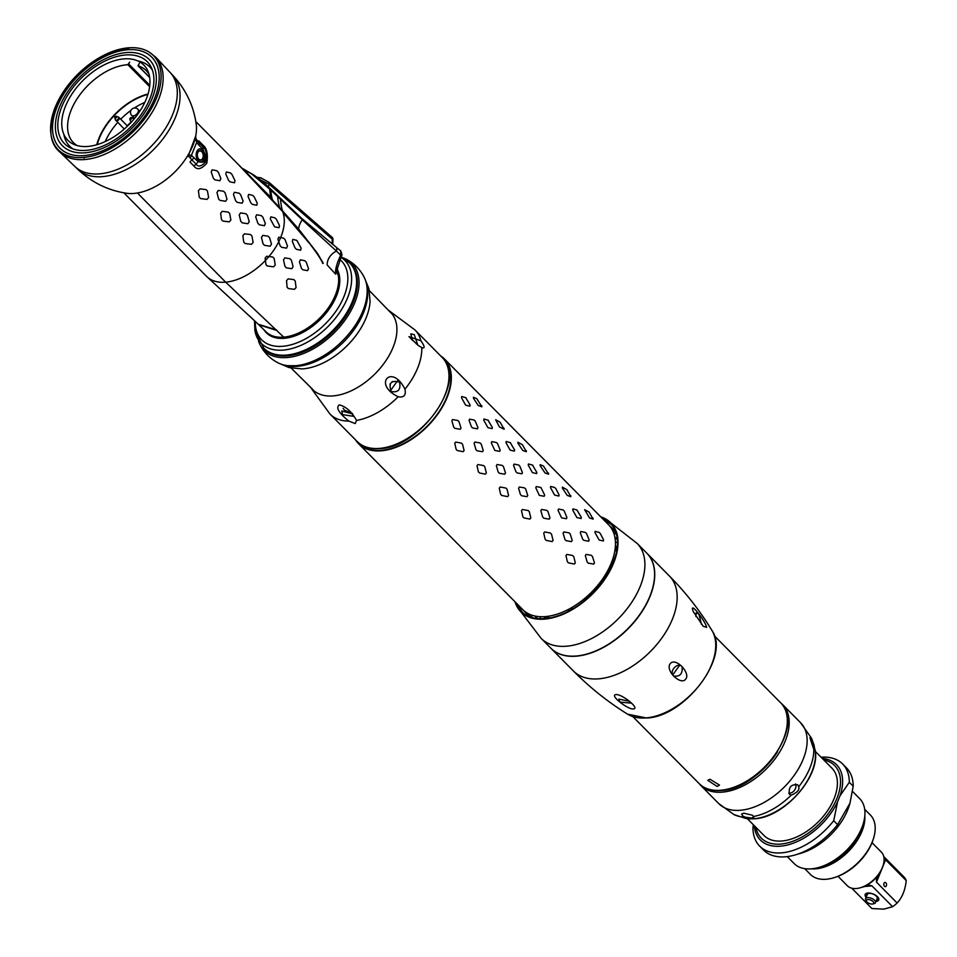 <?xml version="1.0" encoding="UTF-8"?>
<svg xmlns="http://www.w3.org/2000/svg" width="957" height="957" viewBox="0 0 957 957"><rect width="100%" height="100%" fill="white"/><g stroke="black" fill="none" stroke-linecap="round" stroke-linejoin="round"><path stroke-width="1.44" d="M131.241 122.125A35.026 20.887 -44.7 0 0 127.257 125.846M365.478 280.317L368.9 288.536L370.096 301.515A57.671 34.38 135.3 0 1 303.417 368.804A57.671 34.38 -44.7 0 1 302.017 368.912L289.038 367.572L280.868 364.067M264.108 348.492A60.482 36.067 -44.7 0 0 264.503 348.898A60.482 36.067 -44.7 0 0 287.387 355.86A60.482 36.067 -44.7 0 0 344.807 317.7A60.482 36.067 -44.7 0 0 350.477 263.809A60.482 36.067 -44.7 0 0 350.071 263.402M337.462 269.838A47.826 28.519 135.3 0 1 327.282 311.635A47.826 28.519 135.3 0 1 284.444 338.276A47.826 28.519 -44.7 0 1 266.345 332.773A47.826 28.519 -44.7 0 1 264.012 329.83M267.649 333.479A47.826 28.519 -44.7 0 0 268.319 334.483M364.354 277.638A61.822 36.856 135.3 0 1 366.998 287.256A61.822 36.856 135.3 0 1 295.617 365.73A61.822 36.856 -44.7 0 1 287.782 365.67A61.822 36.856 -44.7 0 1 278.2 362.918C270.041 358.755 263.929 352.571 259.837 344.376A61.822 36.856 -44.7 0 0 287.471 357.499A61.822 36.856 135.3 0 0 349.341 313.549A61.822 36.856 135.3 0 0 345.991 259.096C354.15 263.271 360.263 269.443 364.354 277.638M258.51 341.087A61.822 36.856 -44.7 0 0 259.837 344.376M342.726 257.732A61.822 36.856 135.3 0 1 345.991 259.096M277.231 330.643L258.809 324.746M259.072 325.009L265.855 331.672A47.407 28.267 135.3 0 0 311.372 325.38A47.407 28.267 135.3 0 0 338.539 277.111L338.108 274.348M337.39 271.764L335.572 274.133C335.129 269.515 336.84 263.223 340.68 255.256A2.285 1.029 33.7 0 1 341.23 256.632C342.199 255.686 342.032 253.784 340.74 250.925L340.68 255.256L336.397 251.021A7.01 3.72 -45.8 0 0 335.991 247.05L340.74 250.925M271.178 198.434A126.599 71.249 -43.9 0 1 269.683 189.091L251.129 173.54A15.611 3.625 -83.8 0 0 250.818 173.289L242.994 168.743A126.599 83.63 125.4 0 1 242.982 168.731L279.695 207.621L298.62 229.058A92.195 36.916 178.1 0 1 302.292 219.823L336.397 251.021A42.18 24.344 -162.5 0 0 327.138 264.922L335.572 274.133L341.23 256.632M298.62 229.058L317.317 253.15L323.275 263.247M278.894 237.24L283.595 238.137L285.078 239.657L287.483 246.057L286.526 248.162L281.597 247.277L280.126 245.758L277.937 239.358L278.69 237.24M266.764 256.285L272.745 257.014L274.157 258.45L275.233 264.981L273.57 266.812L267.29 265.986L265.986 264.646L265.113 258.151L266.536 256.285M284.887 338.24L225.673 282.159A50.637 30.193 135.3 0 1 206.521 276.334L258.294 324.256L276.429 329.866M322.748 263.462C321.313 259.682 316.911 253.019 309.566 243.485L282.997 212.514A50.637 30.193 -44.7 0 0 282.686 211.629L309.566 243.485M294.959 247.791L292.352 241.415L292.866 239.382L296.849 240.374L301.132 248.21L300.63 250.22L296.383 249.299L294.959 247.791M301.431 268.295L299.445 261.883L300.39 259.814L304.876 260.735L306.264 262.242L308.525 268.654L307.592 270.675L302.807 269.79L301.431 268.295M284.959 266.381L283.499 259.933L284.839 257.876L289.983 258.713L291.395 260.22L293.081 266.692L291.741 268.702L286.322 267.828L284.959 266.381M287.088 287.196L286.526 280.676L288.141 278.87L293.919 279.623L295.223 281.047L296.06 287.602L294.445 289.337L288.284 288.512L287.088 287.196M279.695 207.621A122.592 78.462 149.6 0 1 277.626 196.556L302.292 219.823A4.223 2.5 -48.8 0 0 301.718 218.411M272.35 199.69A126.551 72.72 137.4 0 1 270.771 190.06A6.089 3.194 -66.9 0 0 269.994 188.409L268.809 187.261A6.627 3.409 -69.2 0 1 269.683 189.091L277.626 196.556A4.223 2.536 -45.6 0 0 277.147 195.479A4.223 2.536 -45.6 0 0 276.824 195.228M247.803 171.65L251.129 173.54A126.599 83.63 125.4 0 1 242.994 168.743M189.247 154.759A4.223 3.732 114.5 0 1 188.708 155.967L188.062 154.878L191.424 155.345A4.223 2.835 123.8 0 1 190.132 157.809L191.926 159.939A5.622 3.349 135.3 0 0 189.988 162.104L194.104 166.267C197.238 170.298 201.496 169.233 206.856 163.073C208.148 153.874 206.784 147.821 202.764 144.926L198.649 140.763A5.622 3.349 -44.7 0 0 198.9 142.737L196.161 139.136L195.539 136.456L188.027 156.589M270.951 197.465L195.862 121.599L238.556 164.736L282.686 211.629M248.054 196.46L250.806 202.824L252.313 204.343L256.751 205.253L257.266 203.195L254.191 196.879L252.708 195.384L248.581 194.415L248.054 196.46M270.293 218.926L274.551 226.809L279.001 227.718L279.516 225.673L276.429 219.344L274.958 217.861L270.819 216.892L270.293 218.926M211.198 171.949L213.411 178.349L214.906 179.856L219.907 180.741L220.876 178.624L218.375 172.248L216.868 170.729L212.167 169.832L211.198 171.949M233.448 194.415L235.649 200.814L237.145 202.334L242.157 203.207L243.114 201.102L240.626 194.714L239.118 193.194L234.405 192.297L233.448 194.415M255.686 216.892L257.888 223.292L259.383 224.799L264.395 225.685L265.364 223.567L262.864 217.191L261.357 215.66L256.643 214.775L255.686 216.892M216.964 192.501L218.591 198.948L220.026 200.396L225.637 201.257L226.988 199.212L225.098 192.764L223.603 191.256L218.316 190.443L216.964 192.501M239.214 214.978L240.829 221.414L242.277 222.873L247.875 223.723L249.239 221.677L247.337 215.229L245.853 213.722L240.554 212.909L239.214 214.978M261.452 237.444L263.079 243.891L264.515 245.339L270.125 246.2L271.477 244.155L269.587 237.707L268.092 236.2L262.804 235.386L261.452 237.444M198.386 190.73L199.271 197.226L200.599 198.566L206.963 199.391L208.626 197.561L207.454 191.029L206.03 189.594L200.037 188.876L198.386 190.73M220.636 213.208L221.51 219.703L222.837 221.043L229.202 221.868L230.876 220.026L229.692 213.507L228.28 212.059L222.275 211.341L220.636 213.208M242.875 235.673L243.748 242.169L245.088 243.509L251.452 244.334L253.115 242.504L251.942 235.972L250.519 234.537L244.525 233.819L242.875 235.673M225.804 173.983L228.567 180.359L230.075 181.866L234.513 182.775L235.027 180.729L231.941 174.401L230.47 172.918L226.331 171.949L225.804 173.983M194.104 166.267A5.622 3.349 135.3 0 1 196.041 164.102C198.255 167.296 201.544 166.47 205.911 161.601C207.011 153.778 206.054 148.885 203.028 146.899L198.9 142.737A4.223 2.512 -44.7 0 1 198.841 145.093L196.64 142.497A4.223 2.117 -34.9 0 0 197.07 140.703M195.886 138.286A4.223 2.165 -10.8 0 1 195.647 138.992L196.64 142.497L191.424 155.345L197.967 161.577C205.946 163.874 207.621 159.771 202.968 149.256L198.841 145.093M188.708 155.967L190.132 157.809M195.898 137.186L195.647 138.992M196.735 151.649A6.615 4.307 85 0 0 196.855 158.635A6.615 4.307 85 0 0 201.042 162.008A6.615 4.307 85 0 0 204.2 159.185A6.615 4.307 85 0 0 204.08 152.199A6.615 4.307 85 0 0 199.893 148.837A6.615 4.307 85 0 0 196.735 151.649M149.699 77.577L138.011 65.782A51.2 30.528 135.3 0 1 146.23 70.662A51.2 30.528 135.3 0 1 149.041 74.335A51.2 30.528 135.3 0 0 146.23 70.662A51.2 30.528 135.3 0 0 138.263 65.866L149.663 77.385M149.639 86.704L127.843 64.693A51.2 30.528 135.3 0 0 78.606 96.537A51.2 30.528 135.3 0 0 73.45 142.701A51.2 30.528 135.3 0 0 77.098 145.548A51.2 30.528 135.3 0 1 73.45 142.701A51.2 30.528 135.3 0 1 78.713 96.382A51.2 30.528 135.3 0 1 128.142 64.681L149.675 86.429M137.808 60.925A56.343 33.591 135.3 0 1 152.402 70.136A56.343 33.591 135.3 0 0 137.808 60.925M63.796 134.183A56.343 33.591 -44.7 0 0 72.864 148.861A56.343 33.591 135.3 0 1 63.796 134.183M138.011 65.782L138.322 65.04M149.806 85.305L128.669 63.952L128.142 64.681M86.513 150.333A58.233 34.715 -44.7 0 0 138.43 118.201A58.233 34.715 -44.7 0 0 151.29 67.433A58.233 34.715 -44.7 0 0 125.223 55.004A58.233 34.715 -44.7 0 0 66.918 96.442A58.233 34.715 -44.7 0 0 70.172 147.725A58.233 34.715 -44.7 0 0 86.513 150.333A58.233 34.715 135.3 0 1 70.172 147.725A58.233 34.715 135.3 0 1 66.918 96.442A58.233 34.715 135.3 0 1 125.223 55.004A58.233 34.715 135.3 0 1 151.29 67.433A58.233 34.715 135.3 0 1 138.43 118.201A58.233 34.715 135.3 0 1 86.513 150.333M126.204 52.587A61.188 36.486 -44.7 0 0 68.103 91.178A61.188 36.486 -44.7 0 0 62.384 145.715A61.188 36.486 -44.7 0 0 85.532 152.749A61.188 36.486 -44.7 0 0 143.622 114.146A61.188 36.486 -44.7 0 0 149.352 59.621A61.188 36.486 -44.7 0 0 126.204 52.587A61.188 36.486 135.3 0 0 68.103 91.178A61.188 36.486 135.3 0 0 62.384 145.715A61.188 36.486 135.3 0 0 85.532 152.749A61.188 36.486 -44.7 0 0 143.622 114.146A61.188 36.486 -44.7 0 0 149.352 59.621A61.188 36.486 -44.7 0 0 126.204 52.587M265.855 331.672L266.01 331.84A47.407 28.267 -44.7 0 0 314.674 323.035A47.407 28.267 -44.7 0 0 337.582 272.003M337.343 267.194L337.785 274.575M139.315 63.258L138.263 65.866M138.107 61.057A56.26 33.543 135.3 0 1 138.633 61.164A2.811 1.675 135.3 0 1 139.196 61.463A2.811 1.675 135.3 0 1 139.363 61.691M127.843 64.693L129.662 62.181M96.765 144.758A51.2 30.528 135.3 0 1 148.048 93.989M147.916 94.444A50.637 30.193 -44.7 0 0 97.219 144.627M265.46 260.424A50.637 30.193 -44.7 0 1 225.673 282.159L138.286 193.876M123.632 58.915A53.448 31.868 -44.7 0 0 72.876 92.638A53.448 31.868 -44.7 0 0 67.875 140.272A53.448 31.868 -44.7 0 0 88.104 146.421A53.448 31.868 -44.7 0 0 138.849 112.699A53.448 31.868 -44.7 0 0 143.849 65.064A53.448 31.868 -44.7 0 0 123.632 58.915M84.276 158.096L83.606 157.462A66.954 39.919 135.3 0 1 58.975 150.44A66.954 39.919 135.3 0 1 64.083 90.748A66.954 39.919 135.3 0 1 128.106 47.85L128.752 48.544L128.106 47.85A66.954 39.919 135.3 0 1 154.125 56.272A66.954 39.919 135.3 0 1 146.72 115.881A66.954 39.919 135.3 0 1 83.606 157.462L84.276 158.096M197.561 153.299A4.498 2.931 85 0 1 197.716 152.869A4.498 2.931 -95 0 1 199.857 150.955A4.498 2.931 -95 0 1 202.717 153.24A4.498 2.931 -95 0 1 202.8 158.001A4.498 2.931 85 0 1 200.647 159.915A4.498 2.931 85 0 1 197.979 158.013M197.764 152.689A4.785 3.122 85 0 0 197.585 153.216A4.785 3.122 85 0 0 198.015 158.084A4.785 3.122 85 0 0 203.171 158.144A4.785 3.122 -95 0 0 202.059 151.505A4.785 3.122 -95 0 0 197.764 152.689M196.807 151.72A6.472 4.223 85 0 0 198.314 160.716A6.472 4.223 85 0 0 204.116 159.113A6.472 4.223 -95 0 0 204.367 158.395A6.472 4.223 -95 0 0 203.793 151.804A6.472 4.223 -95 0 0 196.807 151.72M258.51 179.031L269.288 184.27L332.282 239.154L332.091 243.868M257.05 177.284L260.675 177.787A2.811 2.07 101.2 0 1 261.428 178.158L268.654 182.117A2.811 1.77 131.1 0 1 269.013 182.332L269.013 182.332A2.811 1.77 131.1 0 1 269.288 184.27L268.355 186.818M331.612 237.001A2.811 1.77 131.1 0 1 332.007 237.228A2.811 1.77 131.1 0 1 332.282 239.154L332.976 239.31A2.811 2.811 0 0 0 332.007 237.228L269.013 182.332L260.675 177.787A2.811 2.07 101.2 0 0 258.821 178.588M144.806 102.387A50.637 30.193 -44.7 0 0 134.363 108.009M130.942 110.39A50.637 30.193 -44.7 0 0 120.714 119.23M117.711 122.436A50.637 30.193 -44.7 0 0 105.186 141.6M131.181 122.065A35.17 20.97 -44.7 0 0 127.197 125.786M443.055 358.397A59.777 35.648 135.3 0 1 444.036 359.318A59.777 35.648 135.3 0 1 438.438 412.599A59.777 35.648 135.3 0 1 381.676 450.304A59.777 35.648 135.3 0 1 359.066 443.426A59.777 35.648 135.3 0 1 358.145 442.445A59.777 35.648 -44.7 0 0 359.066 443.426A59.777 35.648 -44.7 0 0 381.676 450.304A59.777 35.648 -44.7 0 0 438.438 412.599A59.777 35.648 -44.7 0 0 444.036 359.318A59.777 35.648 -44.7 0 0 443.055 358.397M481.861 406.785L476.753 398.626L473.404 397.263L473.476 398.315L478.297 405.553L481.861 406.785L481.79 405.732M504.04 428.21L504.1 429.25L499.375 426.846L495.654 419.74L500.152 422.264L504.1 429.25M526.278 450.675L526.35 451.728L522.785 450.496L517.964 443.258L517.893 442.206L522.402 444.742L526.35 451.728M548.517 473.153L548.588 474.193L545.023 472.961L540.203 465.724L540.143 464.683L543.48 466.035L548.588 474.193M570.767 495.618L570.839 496.671L567.274 495.439L562.453 488.202L562.381 487.149L566.891 489.685L570.839 496.671M593.077 519.137L589.129 512.151L584.619 509.626L589.512 517.904L593.077 519.137L593.005 518.096M477.938 427.635L477.435 428.856L472.614 427.97L471.442 426.798L469.062 420.386L469.552 419.166L474.182 420.063L475.342 421.247L477.938 427.635L477.435 428.856M500.176 450.101L499.686 451.333L494.853 450.448L491.3 442.864L491.802 441.632L496.42 442.541L497.592 443.713L500.176 450.101L499.686 451.333M522.426 472.579L521.924 473.799L517.103 472.914L515.931 471.741L513.538 465.329L514.041 464.109L518.67 465.006L519.83 466.191L522.426 472.579L521.924 473.799M544.665 495.044L544.174 496.276L539.341 495.391L535.788 487.807L536.279 486.575L540.908 487.484L544.665 495.044L544.174 496.276M566.915 517.522L566.412 518.742L561.58 517.857L558.027 510.272L558.529 509.052L563.159 509.949L564.319 511.134L566.915 517.522L566.412 518.742M586.557 533.599L585.397 532.427L580.767 531.518L580.277 532.75L582.657 539.15L583.83 540.334L588.663 541.219L589.153 539.987L586.378 533.24M588.663 541.219L589.153 539.987M464.097 450.544L463.14 451.68L457.314 450.544L456.142 449.359L454.754 443.211L455.711 442.074L461.394 443.115L462.566 444.299L464.097 450.544M486.335 473.009L485.378 474.146L479.553 473.009L478.392 471.837L476.993 465.676L477.95 464.54L483.644 465.592L484.804 466.765L486.335 473.009M508.586 495.487L507.629 496.623L501.791 495.487L500.631 494.302L499.243 488.154L500.2 487.005L505.882 488.058L507.054 489.242L508.586 495.487M530.824 517.952L529.867 519.089L524.041 517.952L522.869 516.78L521.481 510.619L522.438 509.483L528.132 510.536L529.293 511.708L530.824 517.952M553.074 540.43L552.117 541.566L546.28 540.43L545.119 539.246L543.732 533.085L544.689 531.948L550.371 533.001L551.543 534.185L553.074 540.43M574.356 564.032L575.313 562.895L573.781 556.651L572.621 555.479L566.927 554.426L565.97 555.562L567.357 561.723L568.53 562.895L574.356 564.032M460.999 428.042L460.257 429.262L454.874 428.329L453.714 427.145L451.871 420.793L452.613 419.573L457.817 420.47L458.977 421.654L460.999 428.042M465.712 397.598L470.102 405.014L469.875 406.175L465.664 405.194L461.501 397.705L461.717 396.533L466.059 397.777M470.102 405.014L469.875 406.175M483.249 450.52L482.495 451.728L477.112 450.795L475.952 449.623L474.11 443.258L474.863 442.05L480.055 442.947L481.227 444.12L483.249 450.52M487.95 420.063L492.341 427.48L492.125 428.652L487.914 427.659L483.74 420.183L483.955 419.01L488.297 420.243M492.341 427.48L492.125 428.652M505.487 472.985L504.734 474.205L499.363 473.272L498.19 472.088L496.36 465.736L497.102 464.516L502.305 465.413L503.466 466.597L505.487 472.985M510.201 442.541L514.591 449.946L514.364 451.118L510.153 450.137L505.978 442.648L506.205 441.476L510.548 442.72M514.591 449.946L514.364 451.118M527.726 495.463L526.984 496.671L521.601 495.738L520.441 494.566L518.598 488.202L519.352 486.993L524.544 487.891L525.716 489.063L527.726 495.463M532.439 465.006L536.829 472.423L536.614 473.595L532.391 472.602L528.228 465.126L528.443 463.954L532.786 465.186M536.829 472.423L536.614 473.595M549.222 519.149L549.976 517.928L547.954 511.54L546.794 510.356L541.59 509.459L540.837 510.679L542.679 517.031L543.851 518.216L549.222 519.149M558.852 496.061L559.079 494.889L555.85 488.656L554.689 487.484L550.694 486.419L550.466 487.592L554.641 495.08L558.852 496.061L559.079 494.889M571.473 541.614L572.214 540.406L570.205 534.006L569.032 532.834L563.829 531.936L563.087 533.145L564.929 539.509L566.089 540.681L571.473 541.614M581.102 518.538L581.318 517.366L576.927 509.949L572.932 508.897L572.717 510.057L576.88 517.546L581.102 518.538L581.318 517.366M593.711 564.092L594.464 562.872L592.443 556.484L591.282 555.299L586.079 554.402L585.325 555.622L587.167 561.974L588.34 563.159L593.711 564.092M603.341 541.004L603.556 539.832L600.338 533.599L599.166 532.427L595.182 531.362L594.955 532.535L599.13 540.011L603.341 541.004L603.556 539.832M440.579 355.837A60.339 35.983 135.3 0 1 444.431 358.923A60.339 35.983 135.3 0 1 438.785 412.706A60.339 35.983 135.3 0 1 381.484 450.771A60.339 35.983 135.3 0 1 358.66 443.821A60.339 35.983 135.3 0 1 355.609 439.945M358.66 443.821L522.785 609.633A60.339 35.983 -44.7 0 0 545.61 616.571A60.339 35.983 -44.7 0 0 602.91 578.507A60.339 35.983 -44.7 0 0 608.556 524.735L444.431 358.923M545.753 618.461A63.999 38.16 135.3 0 1 546.064 616.535M615.219 548.074A63.999 38.16 135.3 0 1 617.157 547.787M544.401 618.593A61.463 36.653 135.3 0 1 544.557 616.655M615.363 546.567A61.463 36.653 135.3 0 1 617.289 546.435M537.08 618.497A60.482 36.067 135.3 0 1 536.721 616.356M615.136 538.731A60.482 36.067 135.3 0 1 617.277 539.114M617.456 542.404A60.482 36.067 -44.7 0 0 615.447 542.26M540.25 616.703A60.482 36.067 -44.7 0 0 540.37 618.712M611.212 527.989A60.482 36.067 135.3 0 1 613.341 529.532M527.534 614.466A60.482 36.067 135.3 0 1 526.015 612.313M533.109 617.803A60.482 36.067 135.3 0 1 525.86 612.947A60.482 36.067 135.3 0 1 523.946 610.722M616.631 535.13A60.482 36.067 -44.7 0 0 611.834 527.845A60.482 36.067 -44.7 0 0 609.633 525.895M611.762 524.914A62.588 37.323 -44.7 0 0 604.764 520.895M522.941 612.839A62.588 37.323 135.3 0 1 518.993 605.793M588.399 597.216A56.547 33.71 135.3 0 1 590.278 595.206L590.385 595.386M717.152 786.463L707.773 780.338L710.01 779.237L719.497 785.099L717.152 786.463M392.334 381.484L389.954 384.152M411.689 339.544L410.924 338.539M390.468 390.719L397.418 380.898M352.056 413.771L341.757 410.96L342.498 414.608L353.253 416.295L352.056 413.771M343.156 408.34L344.329 410.086L352.559 413.591M348.85 421.116C338.802 413.005 335.62 407.598 339.28 404.907C345.836 406.414 351.59 411.594 356.542 420.434L355.226 423.58L348.85 421.116A59.777 35.648 135.3 0 1 330.009 414.082L357.152 441.5A59.777 35.648 -44.7 0 0 379.773 448.378A59.777 35.648 -44.7 0 0 436.536 410.673A59.777 35.648 -44.7 0 0 442.122 357.392C468.117 379.582 421.379 447.338 380.24 448.582C370.491 449.383 362.799 447.027 357.152 441.5M398.172 396.748C372.285 384.379 391.903 362.859 404.943 389.2C406.223 395.277 403.962 397.801 398.172 396.748A59.777 35.648 -44.7 0 1 356.542 420.434M421.81 347.654L418.101 345.333L408.962 336.649L420.901 340.776C424.848 346.41 425.147 348.707 421.81 347.654A59.777 35.648 -44.7 0 1 404.943 389.2M311.252 387.968A54.86 32.705 135.3 0 0 333.419 395.875A54.86 32.705 -44.7 0 0 386.472 359.832A54.86 32.705 -44.7 0 0 389.068 310.953M391.126 391.533C398.16 392.777 400.971 389.643 399.559 382.142C391.186 379.929 388.375 383.063 391.126 391.533L391.664 391.987M416.379 343.97L417.635 344.556L414.249 334.591L410.768 333.897L412.539 340.489M350.609 413.46A54.573 32.538 135.3 0 1 350.717 412.359M573.47 671.036C589.931 687.628 607.97 702.007 627.601 714.173L627.601 714.173A60.004 35.768 135.3 0 0 646.298 717.894A60.004 35.768 135.3 0 0 700.823 683.418A60.004 35.768 135.3 0 0 712.02 630.603L712.02 630.603C700.069 610.853 685.87 592.67 669.433 576.042A67.516 40.254 -44.7 0 1 663.117 636.202A67.516 40.254 -44.7 0 1 599.01 678.8A67.516 40.254 135.3 0 1 573.47 671.036L551.053 648.391A67.516 40.254 135.3 0 0 576.592 656.155A67.516 40.254 -44.7 0 0 640.7 613.557A67.516 40.254 -44.7 0 0 647.016 553.385A67.516 40.254 -44.7 0 0 646.944 553.313M633.486 708.898C628.677 710.142 609.31 695.368 615.782 694.579C622.229 693.885 640.077 708.694 633.486 708.898M619.873 702.091L630.914 703.096L629.443 701.254L618.868 699.124L619.873 702.091M672.831 674.817L679.506 665.474M673.68 676.085C680.032 676.838 682.843 673.704 682.102 666.682C677.652 661.466 668.476 671.694 673.68 676.085L674.135 676.479M670.343 663.524C675.977 657.028 691.253 673.704 685.511 679.291C681.085 685.679 664.66 670.642 670.343 663.524M706.601 627.385L703.18 626.237L693.287 611.667L692.449 609.083C691.552 603.185 706.194 622.445 706.601 627.385M701.493 624.359L698.885 613.999L696.122 612.887L695.883 616.523M570.767 609.932A63.581 37.909 135.3 0 1 572.418 607.181M605.602 574.332A63.581 37.909 135.3 0 1 608.365 572.705M567.968 611.427A61.894 36.904 135.3 0 1 569.307 608.939M607.396 571.233A61.894 36.904 135.3 0 1 609.896 569.917M548.54 618.09A61.894 36.904 135.3 0 1 548.887 616.164M614.825 550.897A61.894 36.904 135.3 0 1 616.751 550.562M547.775 616.332A63.294 37.742 -44.7 0 0 547.428 618.258M616.93 549.462A63.294 37.742 -44.7 0 0 615.004 549.797M747.333 818.678L763.973 835.485A47.826 28.519 135.3 0 0 782.06 840.988A47.826 28.519 -44.7 0 0 827.47 810.818A47.826 28.519 -44.7 0 0 831.944 768.196L815.304 751.389M833.714 820.711A58.377 34.799 135.3 0 1 759.655 846.12L763.542 850.055A58.377 34.799 135.3 0 0 785.625 856.766A58.377 34.799 -44.7 0 0 795.434 854.864A58.377 34.799 -44.7 0 0 837.602 824.647L833.714 820.711L837.602 801.703L839.995 795.829L849.314 782.3A58.377 34.799 135.3 0 0 842.627 763.985A58.377 34.799 135.3 0 0 821.082 757.226M753.315 824.731L752.968 827.817A58.377 34.799 135.3 0 0 759.655 846.12M837.602 824.647L849.972 803.198L853.201 786.235L849.314 782.3M853.201 786.235A58.377 34.799 -44.7 0 0 846.514 767.921L842.627 763.985M795.434 854.864L801.069 853.189A50.637 30.193 -44.7 0 0 849.278 805.483L849.972 803.198M787.24 856.599L794.083 863.513A46.139 27.502 135.3 0 0 811.536 868.824A46.139 27.502 -44.7 0 0 855.343 839.72A46.139 27.502 -44.7 0 0 859.661 798.605L852.555 791.427M830.712 862.401A39.381 23.482 -44.7 0 0 858.178 835.222M811.38 868.836A42.204 25.157 135.3 0 0 816.022 868.812A42.204 25.157 -44.7 0 0 864.805 815.95M804.705 868.645L810.388 874.387A42.204 25.157 135.3 0 0 826.358 879.244A42.204 25.157 -44.7 0 0 833.439 877.856A42.204 25.157 -44.7 0 0 873.609 838.105A42.204 25.157 -44.7 0 0 870.368 815.017L864.685 809.275M833.966 877.701A40.792 24.32 -44.7 0 0 834.468 877.557A40.792 24.32 -44.7 0 0 873.298 839.122A40.792 24.32 -44.7 0 0 873.442 838.619M824.527 865.439A40.086 23.901 -44.7 0 0 860.331 831.609A40.086 23.901 -44.7 0 0 861.276 829.061M838.045 876.325L847.376 885.763A23.913 14.259 135.3 0 0 856.419 888.515A23.913 14.259 -44.7 0 0 860.439 887.725A23.913 14.259 -44.7 0 0 883.203 865.2A23.913 14.259 -44.7 0 0 881.361 852.113L872.03 842.686M861.097 887.534A22.501 13.422 -44.7 0 0 861.467 887.426A22.501 13.422 -44.7 0 0 880.404 871.827A22.501 13.422 -44.7 0 0 882.892 866.217A22.501 13.422 -44.7 0 0 883.036 865.714M861.348 887.462L869.219 885.201L871.947 885.859L892.594 906.71A22.501 13.422 -44.7 0 0 897.128 903.013L876.492 882.163L876.433 878.658L880.404 871.827M884.101 859.853L885.596 859.757L906.231 880.607A22.501 13.422 -44.7 0 0 904.461 877.461L883.766 856.551M906.231 880.607C905.214 890.118 902.176 897.582 897.128 903.013M892.594 906.71L883.766 909.15L871.911 908.528L851.79 888.204M885.859 882.821A2.105 1.376 -95 0 1 886.517 885.117A2.105 1.376 -95 0 1 885.345 886.649A2.105 1.376 -95 0 1 884.459 886.266A2.105 1.376 -95 0 1 883.813 883.969A2.105 1.376 -95 0 1 884.974 882.438A2.105 1.376 -95 0 1 885.859 882.821M866.623 896.087A6.472 3.027 22.1 0 1 866.229 894.077A6.472 3.027 22.1 0 1 867.341 893.084M878.107 897.451A6.472 3.027 22.1 0 1 878.215 898.946A6.472 3.027 22.1 0 1 876.528 900.106M866.109 897.355A7.309 3.421 22.1 0 1 866.875 893.192A7.309 3.421 22.1 0 1 877.461 896.721A7.309 3.421 22.1 0 1 878.37 897.857A7.309 3.421 22.1 0 1 876.014 901.386M878.227 898.91A6.472 3.027 22.1 0 1 876.552 900.035M866.647 896.015A6.472 3.027 22.1 0 1 866.241 894.041M873.55 903.707A5.347 2.5 -157.9 0 0 874.231 903.599A5.347 2.5 -157.9 0 0 875.488 902.666L877.198 898.456A5.347 2.5 22.1 0 0 874.913 895.01A5.347 2.5 22.1 0 0 869.231 893.395A5.347 2.5 -157.9 0 0 867.293 894.436L865.583 898.647A5.347 2.5 -157.9 0 0 865.834 900.178L866.611 901.458A3.936 1.842 -157.9 0 0 872.294 904.054A3.936 1.842 -157.9 0 0 872.796 903.97A3.936 1.842 -157.9 0 0 872.832 901.35A3.936 1.842 -157.9 0 0 867.843 899.568A3.936 1.842 -157.9 0 0 866.611 901.458M875.488 902.666A5.347 2.5 -157.9 0 0 873.203 899.221A5.347 2.5 -157.9 0 0 867.521 897.606A5.347 2.5 -157.9 0 0 865.583 898.647M812.816 741.926C814.491 745.682 814.826 748.218 813.833 749.546L809.945 737.811L812.816 741.926A55.578 33.136 -44.7 0 0 811.345 737.979L815.101 749.929A52.886 31.533 135.3 0 1 798.066 793.604A52.886 31.533 135.3 0 1 754.272 818.749A52.886 31.533 135.3 0 1 745.874 818.462L754.606 818.773C784.226 817.386 820.807 776.235 815.101 749.929M814.443 749.821L813.833 749.546A55.578 33.136 -44.7 0 1 798.7 786.81C799.741 789.824 797.241 792.611 791.2 795.183L789.417 794.274C788.401 787.133 791.212 784.01 797.839 784.872L798.7 786.81M791.2 795.183A55.578 33.136 -44.7 0 1 753.853 816.429L751.819 818.079L745.336 817.182L742.979 816.094L741.555 814.108L743.733 813.163L752.537 815.256L753.972 817.206M795.542 783.927A6.328 5.06 -54.2 0 1 794.489 790.291A6.328 5.06 -54.2 0 1 788.759 793.174M139.842 111.215L137.928 109.277A4.366 2.596 135.3 0 1 138.119 112.065A4.366 2.596 135.3 0 1 133.382 115.917A4.366 2.596 135.3 0 1 131.731 115.414L134.626 118.345M114.768 117.34A1.184 0.706 -44.7 0 0 116.563 117.173A1.184 0.706 -44.7 0 0 115.079 116.85M118.13 116.969L116.347 116.323L114.744 117.065L115.354 119.709A2.022 1.208 -44.7 0 0 116.838 120.092A2.022 1.208 -44.7 0 0 118.501 118.441A2.022 1.208 -44.7 0 0 118.13 116.969L119.075 117.579A2.189 1.304 -44.7 0 0 118.536 117.328M115.713 120.127A2.189 1.304 -44.7 0 0 115.953 120.666A2.189 1.304 -44.7 0 0 117.627 120.654A2.189 1.304 -44.7 0 0 119.17 118.979A2.189 1.304 -44.7 0 0 119.075 117.579L127.496 126.085M130.487 117.878A1.184 0.706 -44.7 0 0 130.391 119.517A1.184 0.706 -44.7 0 0 131.181 117.579M133.717 119.434A2.022 1.208 -44.7 0 0 133.25 118.261L130.953 117.544L129.841 119.206L130.475 121.001A2.022 1.208 -44.7 0 0 131.42 121.515A2.022 1.208 -44.7 0 0 132.066 121.336M133.669 118.62A2.189 1.304 -44.7 0 1 134.195 118.859L133.25 118.261A2.022 1.208 -44.7 0 0 132.772 118.201M130.834 121.419A2.189 1.304 -44.7 0 0 131.073 121.958A2.189 1.304 -44.7 0 0 131.348 122.137M366.567 284.361A60.482 36.067 135.3 0 1 349.437 335.644A60.482 36.067 135.3 0 1 297.711 366.292A60.482 36.067 -44.7 0 1 284.899 365.215M264.503 348.898L263.713 348.097A60.482 36.067 -44.7 0 0 286.586 355.059A60.482 36.067 135.3 0 0 344.018 316.899A60.482 36.067 135.3 0 0 349.676 262.996L350.477 263.809M255.292 321.468A56.08 33.435 -44.7 0 0 282.925 346.278A56.08 33.435 135.3 0 0 337.091 309.53A56.08 33.435 135.3 0 0 339.914 259.538M340.931 257.277A58.891 35.11 135.3 0 1 341.589 309.506A58.891 35.11 135.3 0 1 283.451 350.059A58.891 35.11 -44.7 0 1 254.873 330.428L254.538 320.762M268.929 256.536A50.637 30.193 -44.7 0 0 278.762 241.726M280.664 237.575A50.637 30.193 -44.7 0 0 282.997 212.514M282.399 210.576A119.41 74.873 155 0 1 280.58 199.499M335.991 247.05L301.718 218.399A4.223 2.5 -48.8 0 0 301.527 218.256M202.764 144.926A5.622 3.349 -44.7 0 0 203.028 146.899A4.223 2.512 -44.7 0 1 202.968 149.256M193.852 157.415A4.223 2.512 135.3 0 1 191.926 159.939L196.041 164.102A4.223 2.512 135.3 0 0 197.967 161.577M196.568 127.054C194.391 107.34 186.483 90.102 172.846 75.364A66.811 39.835 -44.7 0 1 165.872 134.877A66.811 39.835 -44.7 0 1 102.722 176.614A66.811 39.835 -44.7 0 0 165.872 134.877A66.811 39.835 -44.7 0 0 172.846 75.364L170.071 72.409A66.918 39.895 -44.7 0 1 163.085 132.018A66.918 39.895 -44.7 0 1 99.839 173.827A66.918 39.895 -44.7 0 1 74.957 166.554L77.888 169.365A66.811 39.835 -44.7 0 0 102.722 176.614A66.811 39.835 135.3 0 1 77.888 169.365C91.681 182.416 107.866 190.383 126.432 193.254A53.879 32.119 135.3 0 0 134.136 193.422A53.879 32.119 135.3 0 0 188.122 154.986M128.693 48.556C81.943 50.171 29.296 126.563 59.992 152.199A67.457 40.218 135.3 0 0 85.065 159.52A67.457 40.218 -44.7 0 0 148.825 117.388A67.457 40.218 -44.7 0 0 155.859 57.3L172.846 75.364C185.766 89.288 193.553 105.557 196.233 124.159A53.879 32.119 135.3 0 1 195.575 136.636M195.551 136.767A53.879 32.119 135.3 0 1 188.194 154.855M84.383 155.584A64.645 38.543 -44.7 0 0 154.699 98.38A64.645 38.543 -44.7 0 0 127.353 49.752A64.645 38.543 -44.7 0 0 57.037 106.957A64.645 38.543 -44.7 0 0 84.383 155.584A64.609 38.519 135.3 0 1 57.061 106.957A64.609 38.519 135.3 0 1 127.341 49.776A64.609 38.519 135.3 0 1 154.663 98.38A64.609 38.519 135.3 0 1 84.395 155.548M225.673 282.159A50.637 30.193 -44.7 0 0 270.735 254.311A50.637 30.193 -44.7 0 0 282.076 210.217M283.786 337.127A47.407 28.267 -44.7 0 0 324.579 312.795A47.407 28.267 -44.7 0 0 337.606 272.422M617.121 537.834A61.858 36.88 -44.7 0 0 614.932 537.499M535.489 616.141A61.858 36.88 -44.7 0 0 535.8 618.33M531.733 617.169A64.669 38.555 135.3 0 1 531.482 615.052M616.009 533.755A64.669 38.555 -44.7 0 0 613.892 533.48M515.99 602.766A62.588 37.323 -44.7 0 0 521.374 611.403A62.588 37.323 -44.7 0 0 545.047 618.605A62.588 37.323 -44.7 0 0 604.489 579.117A62.588 37.323 -44.7 0 0 610.339 523.335A62.588 37.323 -44.7 0 0 601.762 517.869M600.757 516.852A63.246 37.706 135.3 0 1 606.116 519.22A63.246 37.706 135.3 0 1 607.42 575.241A63.246 37.706 135.3 0 1 544.796 619.107A63.246 37.706 135.3 0 1 517.306 607.133A63.246 37.706 135.3 0 1 514.986 601.75L517.306 607.133L541.207 638.439A67.516 40.254 135.3 0 0 566.747 646.202A67.516 40.254 -44.7 0 0 630.854 603.604A67.516 40.254 -44.7 0 0 637.171 543.444L606.116 519.22L600.757 516.84M637.171 543.444L646.86 553.23A67.516 40.254 135.3 0 1 640.544 613.401A67.516 40.254 135.3 0 1 576.437 656A67.516 40.254 135.3 0 1 550.897 648.224L541.207 638.439M699.184 783.627A57.384 34.213 -44.7 0 0 720.896 790.231A57.384 34.213 -44.7 0 0 775.385 754.032A57.384 34.213 -44.7 0 0 780.756 702.893C805.782 724.413 760.971 789.238 721.482 790.482C712.092 791.26 704.651 788.975 699.184 783.627L632.828 716.602M420.901 340.776A59.777 35.648 -44.7 0 0 414.979 329.962L388.123 309.984M755.863 827.303A51.582 30.756 -44.7 0 0 819.599 823.702A51.582 30.756 -44.7 0 0 823.845 760.014M754.307 825.735A53.568 31.94 -44.7 0 0 789.298 844.505A53.568 31.94 -44.7 0 0 837.602 801.703M822.29 758.446A53.568 31.94 135.3 0 1 839.995 795.829M885.596 859.757L882.51 867.341M881.78 869.159L876.492 882.163M871.947 885.859L864.171 886.541M777.562 751.676A56.128 33.459 135.3 0 1 748.003 780.948M745.336 817.182A55.578 33.136 135.3 0 1 733.959 814.574L745.874 818.462M733.959 814.574L718.779 803.629A57.528 34.296 135.3 0 0 740.551 810.256A57.528 34.296 -44.7 0 0 795.171 773.962A57.528 34.296 -44.7 0 0 800.554 722.691L811.345 737.979M780.78 702.917L782.599 704.555A57.528 34.296 135.3 0 1 777.216 755.827A57.528 34.296 135.3 0 1 722.595 792.121A57.528 34.296 135.3 0 1 700.823 785.494L718.779 803.629M390.839 312.783L369.402 290.689M313.071 389.762L291.203 368.11M137.928 109.277A4.366 4.366 0 0 0 130.786 110.713A4.366 4.366 0 0 0 131.731 115.414M124.266 129.063L115.354 119.709M130.475 121.001L131.3 122.185M263.713 348.097L254.873 330.428M341.111 256.895L349.676 262.996M366.998 287.256C371.735 317.832 329.423 364.222 295.797 365.73L287.782 365.67M206.521 276.334L123.884 192.847M301.718 218.399L269.994 188.409M268.809 187.261L264.754 183.493C262.708 181.22 252.026 173.588 250.818 173.289M129.327 193.613C109.636 191.244 92.482 183.158 77.888 169.365L59.992 152.199M259.754 325.631L249.023 315.619M149.591 52.396L155.859 57.3M332.749 244.418L332.976 239.31M444.036 359.318L447.481 362.799L444.036 359.318M359.066 443.426L362.512 446.919L359.066 443.426M610.339 523.335C637.171 545.478 588.041 617.444 544.916 618.545C534.843 619.346 526.996 616.966 521.374 611.403M714.401 635.855L780.756 702.893M310.295 387.023L330.009 414.082M414.979 329.962L442.122 357.392M669.433 576.042L647.016 553.385M712.02 630.603C730.622 656.562 685.045 716.685 646.729 718.013L627.601 714.173M873.298 839.122L873.609 838.105M834.468 877.557L833.439 877.856M882.892 866.217L883.203 865.2M861.467 887.426L860.439 887.725M872.796 903.97L874.231 903.599M699.208 783.651L700.823 785.494M800.554 722.691L782.599 704.555"/></g></svg>
